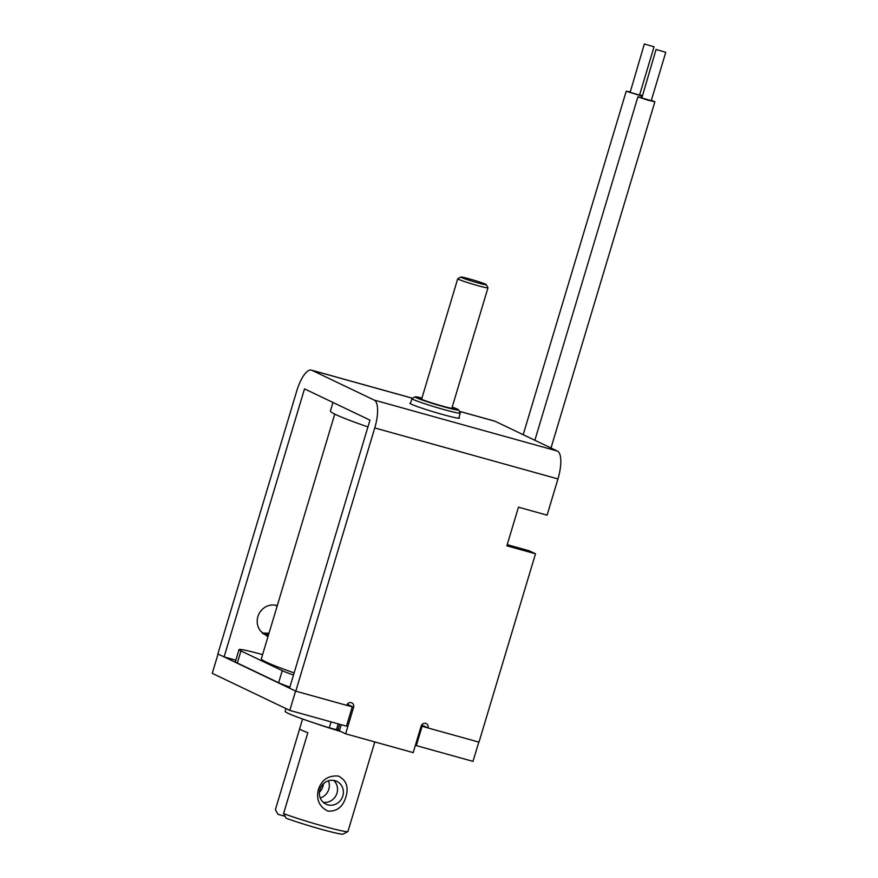 <?xml version="1.0" encoding="UTF-8"?>
<svg xmlns="http://www.w3.org/2000/svg" width="878" height="878" viewBox="0 0 878 878"><rect width="100%" height="100%" fill="white"/><g stroke="black" fill="none" stroke-linecap="round" stroke-linejoin="round"><path stroke-width="1.32" d="M665.48 52.208L656.064 49.486L665.48 52.208M656.064 49.486L641.829 97.963L651.246 100.685L665.743 52.384M651.366 100.301L654.878 101.771L647.723 100.136L638.394 97.008L641.686 97.392M644.639 44.076L654.055 46.797L644.639 44.076M644.375 43.9L630.141 92.377L639.557 95.098L654.055 46.797M629.998 91.806L626.705 91.422L642.081 96.108M334.748 414.12L261.348 658.752A94.692 5.29 16.7 0 0 294.141 672.899M642.213 95.647L639.678 94.714M293.504 675.017A37.875 2.118 -163.3 0 1 282.244 670.66L240.945 650.927A37.875 2.118 -163.3 0 1 239.014 649.599A37.875 2.118 -163.3 0 1 262.588 654.615M332.971 402.464L330.413 410.992A99.741 5.575 16.7 0 0 367.937 426.927M289.883 687.101A37.875 2.118 -163.3 0 1 278.622 682.733L237.323 663A37.875 2.118 -163.3 0 1 235.392 661.672L239.014 649.599M452.192 407.085A22.729 1.273 -163.3 0 1 458.568 409.883L460.259 413.011A25.253 1.416 -163.3 0 1 460.27 413.099A25.253 1.416 -163.3 0 1 460.226 413.154A25.253 1.416 -163.3 0 1 435.115 407.019A25.253 1.416 -163.3 0 1 411.903 398.59A25.253 1.416 -163.3 0 1 411.947 398.535A25.253 1.416 -163.3 0 1 411.958 398.524A25.253 1.416 -163.3 0 1 411.98 398.513M458.568 409.883A22.729 1.273 -163.3 0 1 458.535 410.004A22.729 1.273 -163.3 0 1 435.422 404.341A22.729 1.273 -163.3 0 1 415.085 396.845A22.729 1.273 -163.3 0 1 415.096 396.845A22.729 1.273 -163.3 0 1 421.956 398.019M452.06 407.535A17.681 0.988 -163.3 0 1 453.739 408.511A17.681 0.988 -163.3 0 1 453.706 408.544A17.681 0.988 -163.3 0 1 436.136 404.253A17.681 0.988 -163.3 0 1 419.882 398.349A17.681 0.988 -163.3 0 1 419.914 398.316A17.681 0.988 -163.3 0 1 421.824 398.469M415.426 745.181L416.315 745.609L422.109 726.282L427.838 727.884M416.315 745.609L473.001 761.38L478.784 742.097M421.231 725.865L422.109 726.282M289.795 710.401L295.59 691.074L218.051 654.022L212.256 673.338L289.795 710.401L346.47 726.172L352.265 706.845L347.161 704.408M346.755 705.308L352.265 706.845M410.542 403.112A25.879 1.449 16.7 0 0 409.85 403.232A25.879 1.449 16.7 0 0 411.167 404.143A25.879 1.449 16.7 0 0 438.484 413.318A25.879 1.449 16.7 0 0 459.435 418.115A25.879 1.449 16.7 0 0 458.92 417.621M507.221 544.678L529.269 550.813L535.503 553.788L506.869 545.831L518.47 507.188L547.093 515.156L557.958 478.927L374.752 427.948L295.787 691.173L346.744 705.352A3.786 3.556 -64.5 0 1 351.804 702.883A3.786 3.556 -64.5 0 1 353.604 707.262L345.636 733.821L413.198 752.622L421.166 726.062A3.786 3.556 -64.5 0 1 426.236 723.604A3.786 3.556 -64.5 0 1 428.036 727.972L421.802 724.998A3.786 3.556 -64.5 0 0 421.879 724.701M263.993 634.146L268.383 635.31M268.306 635.573L262.138 633.005L269.008 633.236M263.06 633.609L268.646 634.443M268.525 634.849L263.444 633.85M268.844 633.784L262.522 633.268M267.933 636.813L260.777 631.26A15.782 14.827 -64.5 0 1 259.701 612.592A15.782 14.827 -64.5 0 1 276.735 605.491A15.782 14.827 -64.5 0 1 277.283 605.655M277.185 605.974L276.504 605.436M275.714 605.249A15.782 14.827 -64.5 0 1 277.031 606.5M275.879 605.282L277.064 606.391M459.315 411.277L494.599 421.089A25.253 8.517 105.6 0 1 495.071 421.264L459.348 411.332M374.752 427.948A25.253 8.517 -74.4 0 0 374.204 400.083L557.409 451.062L495.071 421.264M557.409 451.062A25.253 8.517 105.6 0 1 557.958 478.927M428.036 727.972L478.993 742.151L535.503 553.788M374.204 400.083L311.866 370.286A25.253 8.517 -74.4 0 0 311.394 370.11A25.253 8.517 -74.4 0 0 296.83 390.71L217.865 653.934L224.099 656.909L235.842 660.179M295.787 691.173L289.553 688.187L369.967 420.145L304.512 388.866L224.099 656.909M341.246 724.712L339.402 730.847L345.636 733.821M323.466 783.758A12.621 11.864 -64.5 0 1 322.95 786.436A12.621 11.864 -64.5 0 1 319.405 792.23M338.381 776.075C328.581 775.208 321.93 779.62 318.418 789.289C316.003 799.397 319.153 806.662 327.878 811.085C336.943 811.612 342.947 806.893 345.888 796.939C348.873 787.094 346.371 780.136 338.381 776.075M319.921 789.552A12.621 11.864 -64.5 0 1 336.812 781.354A12.621 11.864 -64.5 0 1 342.826 795.929A12.621 11.864 -64.5 0 1 325.925 804.138A12.621 11.864 -64.5 0 1 319.921 789.552M336.702 729.552A25.253 1.416 16.7 0 0 339.534 730.408M323.214 802.305A12.621 11.864 115.5 0 0 336.976 793.141A12.621 11.864 115.5 0 0 333.684 780.388M328.471 780.783A12.621 11.864 -64.5 0 1 328.8 789.223A12.621 11.864 -64.5 0 1 320.25 797.992M302.592 719.005L299.65 728.817A37.875 2.118 -163.3 0 1 299.661 728.784A37.875 2.118 -163.3 0 0 307.838 732.702L283.572 813.599A37.875 2.118 16.7 0 0 323.345 826.176A37.875 2.118 16.7 0 0 347.842 831.576A37.875 2.118 16.7 0 0 347.929 831.51L372.195 750.602A37.875 2.118 -163.3 0 1 372.195 750.602L374.796 741.943M314.785 723.165A37.875 2.118 16.7 0 0 340.84 731.528M299.639 728.839L275.385 809.681L277.997 814.334L285.087 816.31M347.842 831.576L343.144 834.1A34.088 1.91 -163.3 0 1 321.074 829.238A34.088 1.91 -163.3 0 1 286.184 818.241L283.572 813.599M485.117 284A13.258 0.735 16.7 0 0 471.31 279.434A13.258 0.735 16.7 0 0 460.917 277.031A13.258 0.735 16.7 0 0 462.047 277.755A13.258 0.735 16.7 0 0 476.545 282.518A13.258 0.735 16.7 0 0 486.269 284.637A13.258 0.735 16.7 0 0 485.117 284M486.269 284.637L487.959 287.775A15.782 0.878 -163.3 0 1 487.97 287.83A15.782 0.878 -163.3 0 1 475.975 285.12A15.782 0.878 -163.3 0 1 459.128 279.566A15.782 0.878 -163.3 0 1 457.734 278.754A15.782 0.878 -163.3 0 1 457.778 278.71L460.917 277.031M338.239 729.058L339.665 724.273L338.228 729.069L336.461 729.629L329.305 727.818A56.818 3.172 -163.3 0 1 288.928 713.704A56.818 3.172 -163.3 0 1 285.13 711.301L285.954 708.557M240.945 650.927L237.323 663M282.244 670.66L278.622 682.733M353.604 707.262L347.37 704.277M412.43 398.272L311.866 370.286M336.461 729.629L338.195 723.867M329.305 727.818L331.083 721.881M551 447.999L654.878 101.771M523.178 434.698L626.255 91.103M534.867 440.284L637.944 96.69M460.27 413.099L458.733 418.235M415.096 396.845L411.958 398.524M411.903 398.59L410.366 403.726M311.394 370.11L412.484 398.239M457.734 278.754L421.572 399.314M487.97 287.83L451.797 408.391"/></g></svg>

